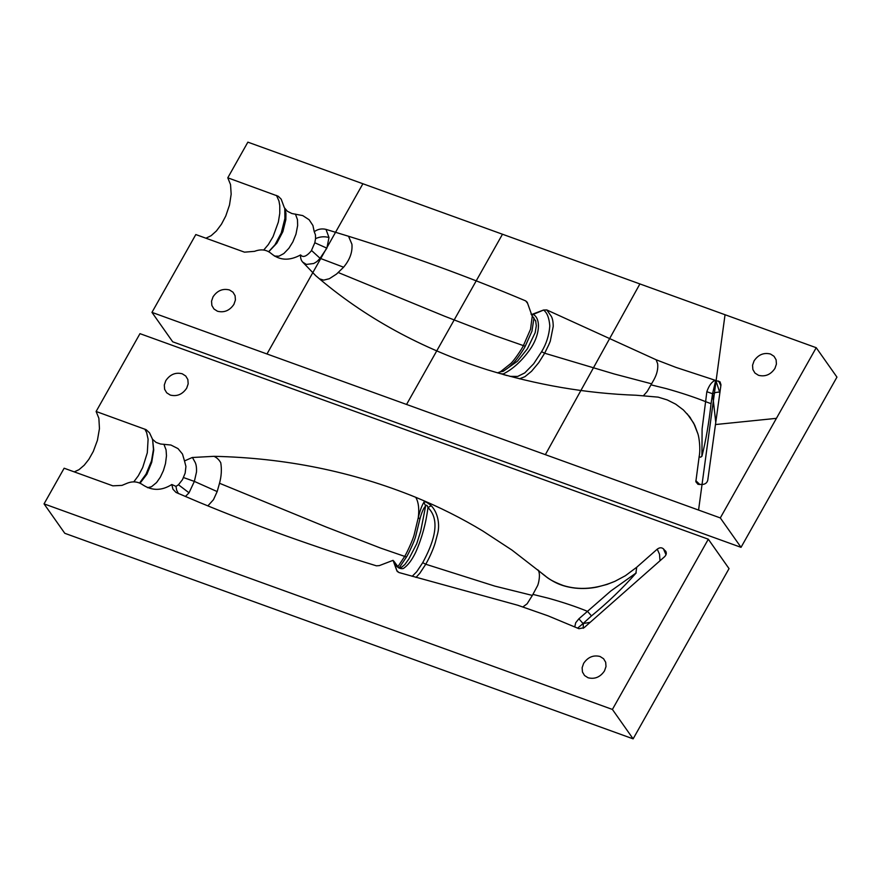 <?xml version="1.0" encoding="UTF-8"?>
<svg xmlns="http://www.w3.org/2000/svg" width="881" height="881" viewBox="0 0 881 881"><rect width="100%" height="100%" fill="white"/><g stroke="black" fill="none" stroke-linecap="round" stroke-linejoin="round"><path stroke-width="1.32" d="M741.031 547.343L836.95 377.123L816.224 347.709L720.306 517.929L741.031 547.343L172.687 341.795L151.961 312.381L195.813 234.555L244.511 252.164L254.554 251.338C261.062 248.849 266.646 249.609 271.326 253.618C279.729 260.545 289.475 260.996 300.564 254.939C300.377 257.891 301.049 260.236 302.579 261.998L302.822 262.318M205.934 238.211L211.154 235.679L216.418 230.954L221.461 224.192L225.756 216.032L229.501 205.053L231.163 194.205L230.536 184.581L227.783 177.808L247.869 142.149L816.224 347.709M720.306 517.929L151.961 312.381M227.783 177.808L278.209 196.243L281.16 199.117L284.365 207.718L287.393 211.286L291.919 213.543L302.723 215.581L309.132 219.754L312.909 225.481L314.242 231.736C317.689 229.148 321.598 228.355 325.981 229.368L348.546 236.262C409.136 255.105 468.185 276.645 525.704 300.906L527.223 302.282L531.584 314.539L543.544 310.024L546.793 309.947L656.136 359.767L676.002 367.41L720.052 381.858L720.977 384.777L707.773 480.101C707.168 482.623 705.516 484.065 702.829 484.44L698.016 484.352L695.836 481.731L699.195 456.358C700.659 448.947 699.162 437.648 697.961 433.97L694.724 425.193L689.79 417.032L683.414 409.973L675.672 404.148L667.258 399.93L658.14 397.133L636.148 395.239C586.559 393.466 536.992 384.997 487.457 369.822C421.481 348.799 364.249 317.424 315.761 275.709L302.579 261.998L306.346 264.432L313.702 263.507C317.325 261.415 316.697 261.954 320.067 258.298L326.873 248.167L328.998 237.507L325.981 229.357M758.497 375.306L754.962 373.059L752.87 369.524L752.55 365.252L754.059 360.891C758.31 354.658 763.794 352.367 770.49 354.03L774.025 356.287L776.106 359.811L776.425 364.084L774.928 368.445C770.666 374.678 765.193 376.969 758.497 375.306M217.475 311.235L213.94 308.978L211.858 305.443L211.539 301.181L213.037 296.82C217.299 290.576 222.772 288.296 229.467 289.948L233.002 292.206L235.095 295.741L235.414 300.014L233.917 304.363C229.655 310.608 224.17 312.898 217.475 311.235M697.961 433.97L693.71 423.177L687.169 413.795M543.544 310.024L543.577 310.057C547.09 312.634 549.16 317.92 549.81 325.926C549.072 335.386 546.33 343.986 541.595 351.706L544.656 353.215L548.709 344.945L550.251 341.299L553.224 326.388C553.18 321.763 552.519 318.36 551.22 316.191L546.793 309.947M519.471 378.808L524.933 376.683L531.54 371.275L538.731 362.675L544.656 353.215L614.321 373.996L651.599 383.819L654.143 379.293C657.028 373.885 658.195 368.71 657.655 363.765L656.136 359.767M498.371 373.126L500.419 371.771L497.501 372.872M643.604 395.536L647.238 391.417L651.599 383.819M541.595 351.706L533.677 363.787L524.768 372.905L517.676 376.429L509.978 376.363M507.06 375.57L503.227 374.513M543.577 310.057L533.214 314.418C541.43 318.845 539.657 336.035 529.844 349.691C521.684 361.078 512.819 369.161 503.238 373.962L499.956 373.577M535.615 320.607L536.32 325.761L535.174 332.666L527.378 348.799L517.422 361.254L503.161 371.33C507.004 368.489 507.302 368.985 512.742 363.677C515.914 361.089 523.777 349.372 525.23 346.255L531.948 331.201L533.985 317.92M532.322 315.64L530.538 329.241L523.259 345.936C521.794 349.085 513.744 361.111 510.484 363.765L500.419 371.771L503.161 371.33M525.704 300.906L527.587 303.339M533.214 314.418L532.267 314.605M314.242 231.736L315.475 234.941L315.552 238.652C319.869 236.626 324.34 236.251 328.998 237.507M315.552 238.652L314.814 242.76L326.873 248.167M314.814 242.76L311.257 250.942C303.02 260.556 300.817 254.543 300.564 254.939M311.555 250.501L320.067 258.298L343.601 267.207C349.834 259.741 352.609 252.098 351.926 244.257L348.546 236.262M319.429 278.825L323.657 280.136L329.34 278.715L336.542 274.057L343.601 267.207M338.249 272.526L444.729 316.268L494.549 335.518L525.23 346.255M715.967 380.768L715.064 380.416L715.967 380.768L719.854 392.838M709.987 378.5L715.064 380.416C711.738 381.792 708.996 385.559 706.837 391.704L712.553 393.752L715.603 380.922M706.837 391.704L705.626 401.659L711.055 403.685L712.553 393.752L715.768 422.395M651.015 384.843L666.488 388.675C681.266 392.827 694.294 397.144 705.604 401.637L702.102 428.926L701.926 456.292C705.89 440.478 708.93 422.935 711.055 403.685M699.888 484.583L695.836 480.663M718.566 381.01L720.856 385.658M699.195 456.358C700.175 457.569 701.045 457.437 701.816 455.951M268.782 251.691L276.854 243.156L282.878 231.637L285.84 219.666L285.951 213.334L285.092 208.984M295.432 214.083L297.47 219.622L297.646 225.525L295.983 234.137L292.877 241.868L288.902 248.266L283.858 253.53L278.958 256.184L274.42 256.085M74.268 471.886L79.004 469.672L84.224 465.201L88.838 459.353L93.309 451.424L97.417 440.313L99.454 428.618L98.87 418.255L96.117 411.482L139.969 333.657L708.313 539.205L612.405 709.436L633.131 738.851L64.776 533.291L44.05 503.877L64.137 468.218L112.845 485.838L121.985 485.387L126.897 483.339C132.635 480.982 137.943 481.489 142.854 484.88C152.16 490.959 161.818 490.838 171.817 484.506L172.918 489.186L175.991 492.424L198.743 502.126C256.448 526.078 315.684 547.31 376.429 565.822L379.304 565.613L393.08 560.338L396.769 570.514L398.851 572.507L517.808 605.258L548.081 615.852L578.982 628.726L584.103 627.679L664.604 556.704C666.565 554.667 666.829 552.717 665.397 550.856L665.739 551.264M708.313 539.205L729.039 568.619L633.131 738.851M96.117 411.482L146.136 429.686L149.495 432.791L152.545 439.3L156.058 442.394L160.529 444.013L170.925 445.026L178.028 448.627L182.488 454.067L184.492 460.939L192.245 457.503L213.984 456.325C285.114 457.878 352.334 471.522 415.645 497.258C439.41 507.06 461.809 518.303 482.832 531.012L511.971 550.085L545.196 575.866C548.367 578.96 554.391 582.176 563.267 585.535C579.291 590.468 596.514 589.059 614.949 581.306L625.4 575.711L636.71 567.254L657.248 549.16C659.528 547.453 661.587 547.343 663.437 548.841L666.091 551.935M397.078 571.207L397.551 571.78M44.05 503.877L612.405 709.436M583.629 663.349C587.891 657.116 593.365 654.825 600.06 656.488L603.595 658.746L605.688 662.27L606.007 666.543L604.498 670.904C600.247 677.137 594.763 679.427 588.067 677.764L584.532 675.507L582.451 671.983L582.132 667.71L583.629 663.349M165.804 380.647C170.066 374.414 175.539 372.123 182.235 373.786L185.77 376.044L187.862 379.568L188.171 383.841L186.673 388.202C182.411 394.435 176.938 396.725 170.242 395.062L166.707 392.805L164.615 389.281L164.306 385.008L165.804 380.647M537.784 569.798L537.961 570.04C550.658 581.152 559.556 586.151 574.93 588.079C582.363 588.871 589.697 588.541 596.933 587.087L607.009 584.433L614.949 581.306M415.645 497.258L416.03 497.82C418.563 502.467 419.323 509.02 418.31 517.455L418.31 517.488C419.962 510.705 421.823 505.639 423.904 502.291C423.706 501.619 425.567 500.815 431.205 505.727L427.957 507.577C442.207 521.321 431.855 545.724 422.715 562.684L416.691 571.758L412.154 576.339M416.008 577.429L419.863 573.19L425.754 564.236L422.715 562.684M522.929 606.921L527.113 603.804L532.355 595.424L494.814 586.107L425.754 564.236C430.776 555.393 433.926 547.123 435.236 542.685L437.659 533.523C439.971 524.68 437.978 512.588 431.205 505.727M532.355 595.424L537.377 586.041C538.423 584.654 541.044 573.454 537.961 570.04M423.904 502.291L425.644 505.98C426.426 504.527 427.197 505.066 427.957 507.577C426.019 523.215 421.933 538.104 415.722 552.222C411.868 560.239 407.694 565.69 403.201 568.564C399.203 569.192 396.142 566.835 394.005 561.483L396.791 570.558M399.137 567.86L406.471 557.012C408.024 554.788 414.356 541.507 415.645 536.43L419.896 519.096C421.647 512.445 423.552 508.073 425.644 505.98L420.666 531.32L416.735 543.709L408.828 559.006L404.82 564.578L401.648 567.21M419.896 519.096L418.31 517.488L414.202 534.657C412.859 540.163 406.284 554.083 404.467 556.748L397.738 566.901M178.403 493.569L176.663 490.166L175.969 486.378L171.817 484.506M185.373 496.521L189.03 492.809L178.458 484.759L175.969 486.378M184.492 460.939L185.935 466.467L185.153 473.152L182.477 479.649L178.458 484.759M189.03 492.809L194.36 481.4L196.496 472.018C196.683 467.767 196.243 464.562 195.175 462.404L192.432 457.481M207.872 505.881L213.455 499.703L217.178 491.576L194.36 481.4L183.556 477.579M217.178 491.576L219.512 483.262C221.428 476.258 221.847 469.419 220.757 462.756C219.061 459.717 216.803 457.58 213.984 456.325M406.471 557.012L380.724 548.125L326.014 526.959L219.512 483.262M577.617 628.131L583.068 623.561L578.872 618.814L575.711 622.735L574.753 626.887M590.171 622.338L583.068 623.561L591.47 615.907L587.484 611.337L578.872 618.814M591.47 615.907C607.648 602.692 622.559 588.354 636.214 572.903L610.764 591.03L587.484 611.337M657.248 549.16L659.517 554.237L660.012 560.757M532.939 594.4L548.411 598.232C563.201 602.351 576.218 606.712 587.451 611.326M635.939 572.859L636.71 567.243M140.09 483.162L146.929 474.176L151.719 462.305L153.723 450.037L152.622 439.795L153.459 449.332L151.488 460.939L146.048 474.099L139.605 482.942M163.91 444.244L166.069 449.861L166.476 455.807L165.485 463.604L163.426 470.575L160.32 477.194L156.565 482.557L151.466 486.753L147.479 487.678M362.895 183.755L266.976 353.975M715.471 424.543L776.425 418.343M725.041 314.726L698.567 510.066M639.892 283.935L545.361 454.662M502.478 234.236L406.559 404.456M712.597 394.005C714.249 392.717 716.627 392.089 719.744 392.133M263.727 250.017L268.32 244.588L273.044 236.681L278.352 222.045L279.762 213.433L279.762 205.559L278.958 200.956L276.491 195.428M284.772 208.39L284.904 218.477L281.259 232.936L274.971 244.786L268.705 251.647M583.288 628.274L583.266 623.539M666.003 554.755L663.437 548.841M133.769 481.874L138.295 475.817L142.722 467.481L147.303 452.79L148.096 439.223L146.631 432.593L144.825 429.102M531.034 314.032L535.857 321.334M688.986 415.964L690.561 418.068M285.235 209.414L285.059 208.819M402.386 566.769C399.919 567.981 398.686 568.311 398.686 567.738L393.862 561.153M152.303 438.98L152.743 440.181"/></g></svg>
